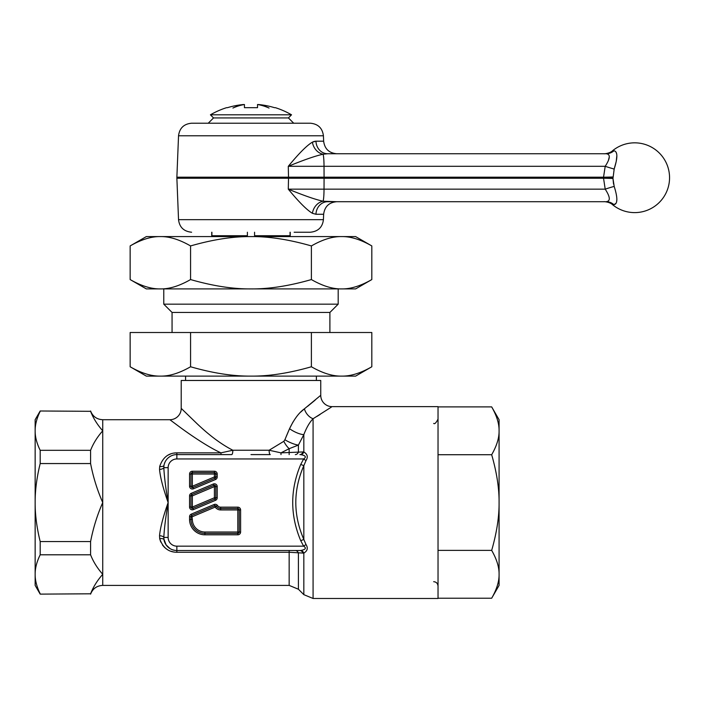 <?xml version="1.0" encoding="UTF-8"?>
<svg xmlns="http://www.w3.org/2000/svg" width="703" height="703" viewBox="0 0 703 703"><rect width="100%" height="100%" fill="white"/><g stroke="black" fill="none" stroke-linecap="round" stroke-linejoin="round"><path stroke-width="1.05" d="M240.602 532.013L237.807 532.013L237.807 508.559A1.397 1.397 0 0 1 239.205 509.947A1.397 1.397 0 0 0 237.807 508.559L220.654 508.559A5.229 5.229 0 0 1 216.348 506.283L215.197 507.074L214.652 505.791L191.814 515.404L192.358 519.455A12.557 12.557 0 0 0 204.916 532.013L237.807 532.013L237.807 533.41A1.397 1.397 0 0 0 239.205 532.013A1.397 1.397 0 0 1 237.807 533.41A1.397 1.397 0 0 0 239.205 532.013L239.205 509.947A1.397 1.397 0 0 0 237.807 508.559L237.807 507.162L220.654 507.162A3.84 3.84 0 0 1 217.499 505.492A2.794 2.794 0 0 0 214.116 504.508L191.278 514.121A2.794 2.794 0 0 0 189.564 516.696L189.564 519.455A15.352 15.352 0 0 0 204.916 534.807L237.807 534.807A2.794 2.794 0 0 0 240.602 532.013L240.602 509.947A2.794 2.794 0 0 0 237.807 507.162M189.564 516.696L192.358 516.696L215.197 507.074A6.626 6.626 0 0 0 220.654 509.947L240.602 509.947M189.564 474.024L190.961 474.024L190.961 486.23L192.358 486.23L192.894 487.513L214.96 478.225L214.415 476.933L215.812 476.933L215.812 474.024A1.397 1.397 0 0 0 214.415 472.627A1.397 1.397 0 0 1 215.812 474.024L192.358 474.024L192.358 486.23L214.415 476.933L214.415 472.627L192.358 472.627L192.358 474.024L190.961 474.024A1.397 1.397 0 0 1 192.358 472.627L192.358 471.238A2.794 2.794 0 0 0 189.564 474.024L189.564 486.23A2.794 2.794 0 0 0 193.439 488.796L215.505 479.508A2.794 2.794 0 0 0 217.209 476.933L217.209 474.024A2.794 2.794 0 0 0 214.415 471.238L192.358 471.238M191.365 486.23L190.961 486.23A1.397 1.397 0 0 0 192.894 487.513A1.397 1.397 0 0 1 190.961 486.23A1.397 1.397 0 0 0 192.894 487.513L214.96 478.225A1.397 1.397 0 0 0 215.812 476.933L217.209 476.933M192.894 508.331A1.397 1.397 0 0 1 190.961 507.039A1.397 1.397 0 0 0 192.894 508.331L214.96 499.042A1.397 1.397 0 0 0 215.812 497.75L215.812 486.59A1.397 1.397 0 0 0 213.879 485.298L191.814 494.587L192.358 495.879L192.358 507.039L193.439 509.613L215.505 500.325A2.794 2.794 0 0 0 217.209 497.75L217.209 486.59A2.794 2.794 0 0 0 213.334 484.015L191.278 493.304A2.794 2.794 0 0 0 189.564 495.879L189.564 507.039A2.794 2.794 0 0 0 193.439 509.613M215.505 500.325L214.415 497.75L192.358 507.039L190.961 507.039L190.961 495.879A1.397 1.397 0 0 1 191.814 494.587L191.278 493.304M217.209 497.75L214.415 497.75L214.415 486.59L213.879 485.298A1.397 1.397 0 0 1 215.812 486.59L214.415 486.59L192.358 495.879L190.961 495.879A1.397 1.397 0 0 1 191.814 494.587M35.15 585.397L40.185 594.123L90.59 593.798C93.244 586.979 97.286 580.476 102.735 574.298C97.286 568.129 93.244 561.627 90.59 554.799L40.185 554.799C36.758 561.794 35.08 568.296 35.15 574.298L35.15 585.397M40.185 594.123L90.59 593.798M40.185 410.991L90.59 411.317C93.244 418.136 97.286 424.638 102.735 430.816C97.286 424.638 93.244 418.136 90.59 411.317L40.185 410.991L35.15 419.717L35.15 574.298C35.08 580.309 36.758 586.803 40.185 593.798M185.574 376.114L185.574 380.472M316.385 380.472L316.385 376.114M313.134 418.707L313.081 418.742A11.336 7.988 56.5 0 1 304.399 408.83L320.744 395.297L320.744 380.472L181.216 380.472L181.216 408.381L196.471 423.136C209.195 435.324 221.313 444.358 232.834 450.236L269.126 450.236L280.989 452.855L289.161 448.69L298.415 445.078L303.828 434.612C306.649 427.371 309.733 422.081 313.081 418.742L331.412 407.081M315.155 400.121L307.536 406.378M292.975 422.028L289.548 428.698C294.074 419.234 299.021 412.617 304.399 408.83L300.568 412.213M289.337 429.173L287.36 433.777M287.035 434.551L284.979 439.542M313.081 418.742L313.081 598.481L438.031 598.481L438.031 406.633L332.08 406.633A11.336 11.336 47.8 0 1 320.744 395.297M320.05 414.489L316.851 416.466M298.415 589.228L303.828 594.65L303.828 553.12L289.161 552.259L289.161 585.397L298.415 589.228L298.415 553.085A4.359 3.383 -90 0 0 295.33 550.519L289.161 550.519L289.161 552.259L176.857 552.259C168.518 552.215 162.797 547.681 159.695 538.665L159.537 535.695C160.266 527.795 163.131 516.749 168.14 502.557C163.114 488.313 160.249 477.267 159.537 469.419L159.695 466.449C162.797 457.433 168.518 452.899 176.857 452.855L220.97 452.855L232.834 450.236A4.359 1.134 90 0 1 231.7 454.595L176.857 454.595A13.085 13.085 0 0 0 163.984 465.324L163.834 467.68A4.359 1.74 -4.2 0 1 159.537 469.419M280.989 454.595L280.989 452.855L302.975 451.941A4.359 3.348 90 0 1 299.9 454.595L300.743 454.63A4.359 3.445 99.1 0 0 303.828 451.994C307.51 454.147 308.23 457.012 305.99 460.597L303.828 465.658C293.133 490.219 293.133 514.816 303.828 539.456L305.99 544.517C308.239 547.989 307.519 550.853 303.828 553.12A4.359 3.445 -99.1 0 0 300.743 550.484L299.9 550.519A4.359 3.348 -90 0 1 302.975 553.173M40.185 554.799L40.185 541.556L90.59 541.556C93.244 527.909 97.286 514.912 102.735 502.557L102.735 585.397L289.161 585.397M220.97 454.595L220.97 452.855C208.387 447.213 190.328 434.841 180.425 427.556L169.88 419.717L102.735 419.717L102.735 502.557C97.286 490.202 93.244 477.205 90.59 463.558L40.185 463.558C36.758 477.548 35.08 490.545 35.15 502.557C35.08 514.57 36.758 527.566 40.185 541.556M176.62 452.855L173.905 453.092M170.811 453.874L167.912 455.201M159.537 535.633L159.537 535.695A4.359 1.74 4.2 0 1 163.834 537.435C164.203 529.122 165.636 517.496 168.14 502.557C165.627 487.566 164.194 475.94 163.834 467.68L163.984 465.324A4.359 1.872 10.3 0 1 159.695 466.449M159.739 538.885L160.75 542.039M162.578 545.212L164.862 547.725M165.855 548.551L167.806 549.86M170.776 551.222L173.782 552.004M163.878 538.981L166.11 544.895L170.047 548.604M164.766 542.444L163.984 539.79A13.085 13.085 0 0 0 176.857 550.519A13.085 13.085 0 0 1 163.984 539.79L163.834 537.435L168.14 537.435A8.717 8.717 0 0 0 176.857 546.161L176.857 550.519L299.9 550.519M164.405 463.655L165.117 461.897M167.789 458.251L168.272 457.802M300.743 454.63C305.656 455.535 306.613 456.976 303.626 458.954L305.99 460.597M302.975 451.941L303.828 451.994L303.828 434.612A11.336 3.269 27 0 1 289.548 428.698L284.882 439.762A11.336 2.601 25.1 0 0 298.415 445.078L298.415 452.029A4.359 3.383 90 0 1 295.33 454.595M163.834 467.68L168.14 467.68A8.717 8.717 0 0 1 176.857 458.954L303.626 458.954L300.743 464.428C290.049 489.806 290.049 515.229 300.743 540.686L303.626 546.161L305.99 544.517M300.743 540.686L303.828 539.456L303.828 465.658L300.743 464.428M289.161 454.595L289.161 448.69A11.336 4.675 58.1 0 1 283.827 441.317L284.882 439.762M250.98 454.595L270.26 454.595A4.359 1.134 90 0 1 269.126 450.236L283.827 441.317M40.185 411.317C36.758 418.311 35.08 424.805 35.15 430.816C35.08 436.818 36.758 443.321 40.185 450.315L40.185 463.558M40.185 450.315L90.59 450.315L90.59 463.558M90.59 541.556L90.59 554.799M90.59 450.315C93.244 443.488 97.286 436.994 102.735 430.816M172.455 549.755L174.836 550.361M159.695 538.665A4.359 1.872 -10.3 0 1 163.984 539.79A13.085 13.085 0 0 0 176.857 550.519L174.608 550.326M176.857 546.161L303.626 546.161C306.631 548.076 305.673 549.518 300.743 550.484M191.365 507.048L189.564 507.039M190.961 516.696A1.397 1.397 0 0 1 191.814 515.404A1.397 1.397 0 0 0 190.961 516.696L190.961 519.455A13.955 13.955 0 0 0 204.916 533.41L237.807 533.41L237.807 534.807M214.652 505.791A1.397 1.397 0 0 1 216.348 506.283A1.397 1.397 0 0 0 214.652 505.791L214.116 504.508M499.077 443.698L499.077 561.416L499.077 443.698M491.678 406.896L499.077 419.717L499.077 585.397L491.678 598.218C496.749 589.369 499.218 581.399 499.077 574.298C499.218 567.207 496.749 559.236 491.678 550.387C496.749 532.689 499.218 516.74 499.077 502.557C499.218 488.374 496.749 472.425 491.678 454.727C496.749 445.878 499.218 437.907 499.077 430.816C499.218 423.716 496.749 415.745 491.678 406.896L438.031 406.896M438.031 598.218L491.678 598.218M438.031 550.387L491.678 550.387M438.031 454.727L491.678 454.727M211.902 232.227L211.902 235.716L247.386 235.716L247.386 232.227M254.574 232.227L254.574 235.716L290.058 235.716L290.058 232.227M329.9 332.51L329.9 312.457L338.187 304.171L338.187 288.907M163.773 288.907L163.773 304.171L172.059 312.457L172.059 332.51M371.817 366.764L355.621 376.114L146.338 376.114L130.143 366.764C141.321 373.179 151.391 376.29 160.354 376.114C169.318 376.29 179.388 373.179 190.566 366.764C212.921 373.179 233.062 376.29 250.98 376.114C268.898 376.29 289.038 373.179 311.394 366.764C322.572 373.179 332.642 376.29 341.605 376.114C350.569 376.29 360.63 373.179 371.817 366.764L371.817 332.51L130.143 332.51L130.143 366.764M190.566 332.51L190.566 366.764M311.394 332.51L311.394 366.764M163.773 304.171L338.187 304.171M172.059 312.457L329.9 312.457M342.546 288.907L341.605 288.907C332.642 289.091 322.572 285.972 311.394 279.566C289.038 285.972 268.898 289.091 250.98 288.907C233.062 289.091 212.921 285.972 190.566 279.566C179.388 285.972 169.318 289.091 160.354 288.907L159.414 288.907L160.354 288.907C151.391 289.091 141.321 285.972 130.143 279.566L146.338 288.907L342.546 288.907M355.621 288.907L371.817 279.566C360.63 285.972 350.569 289.091 341.605 288.907L355.621 288.907M130.143 245.936L146.338 236.586L160.354 236.586C169.318 236.401 179.388 239.521 190.566 245.936C212.921 239.521 233.062 236.401 250.98 236.586C268.898 236.401 289.038 239.521 311.394 245.936C322.572 239.521 332.642 236.401 341.605 236.586C350.569 236.401 360.63 239.521 371.817 245.936L355.621 236.586L160.354 236.586C151.391 236.401 141.321 239.521 130.143 245.936L130.143 279.566M190.566 245.936L190.566 279.566M311.394 245.936L311.394 279.566M371.817 245.936L371.817 279.566M613.543 184.063L612.972 178.483L614.185 186.409C617.814 197.903 617.735 203.993 613.947 204.678L616.065 203.299M616.636 201.638L616.839 199.661M613.974 169.713L616.215 161.532L616.839 155.829M616.636 153.808L616.074 152.164M176.875 177.2L176.875 178.246L288.511 178.246A13.085 6.626 90 0 0 288.52 177.727A13.085 6.626 90 0 0 288.511 177.2L324.074 177.2L324.03 166.303L288.292 166.303C298.916 153.403 306.947 145.354 312.396 142.155L315.955 141.189L323.644 141.189L323.424 135.776L178.536 135.776L176.875 177.2L288.511 177.2L288.292 166.303C304.012 159.853 315.612 155.829 323.09 154.229L327.642 153.746L606.171 153.746A13.085 12.25 90 0 0 613.947 150.767C617.735 151.453 617.814 157.542 614.185 169.036L612.972 178.483A13.085 0.51 -179.2 0 0 603.543 178.246L605.204 189.151C610.309 197.051 610.626 201.234 606.171 201.708L327.642 201.708A13.085 11.696 -90 0 0 315.955 214.266L312.44 213.308M294.144 232.227L310.357 232.227C318.134 231.454 322.484 227.262 323.424 219.67L323.644 214.266L315.955 214.266L312.396 213.29C306.921 210.056 298.88 202.007 288.292 189.151L288.511 178.246L603.543 178.246L603.543 177.727L612.981 177.727M176.875 178.246L178.536 219.67C179.476 227.262 183.826 231.454 191.603 232.227M323.424 135.776C322.413 128.113 318.055 123.921 310.357 123.218L191.603 123.218C183.896 123.921 179.546 128.113 178.536 135.776M315.928 141.189L314.803 141.303M314.118 141.47L312.967 141.892M312.396 213.29A13.085 10.844 -67.1 0 1 323.09 201.216L336.711 201.708C329.004 202.411 324.654 206.594 323.644 214.266M321.965 201.489A13.085 10.844 112.9 0 1 323.09 201.216C315.559 199.599 303.968 195.575 288.292 189.151L324.03 189.151L324.074 178.246A13.085 1.292 90 0 0 324.074 177.727A13.085 1.292 90 0 0 324.074 177.2L603.543 177.2L603.543 177.727M613.851 150.767L613.947 150.767C612.067 150.767 612.067 150.767 613.947 150.767A13.085 12.25 -90 0 1 606.171 153.746C610.626 154.212 610.309 158.403 605.204 166.303L324.03 166.303A13.085 1.292 90 0 0 323.09 154.229A13.085 10.844 67.1 0 1 312.396 142.155A13.085 10.844 -112.9 0 0 321.974 153.957M323.644 141.189C324.654 148.851 329.004 153.034 336.711 153.746L327.642 153.746A13.085 11.696 90 0 1 315.955 141.189M608.394 160.512L609.281 156.813M614.185 186.409A13.085 0.905 161.8 0 0 605.204 189.151L324.03 189.151A13.085 1.292 -90 0 1 323.09 201.216L323.424 201.278M325.981 201.629L326.5 201.673M606.522 201.691L608.288 201.067M606.171 201.708A13.085 12.25 -90 0 1 613.947 204.678C612.067 204.678 612.067 204.678 613.947 204.678A13.085 12.25 90 0 0 606.171 201.708M612.972 176.963A13.085 0.51 179.2 0 1 603.543 177.2L605.204 166.303A13.085 0.905 -161.8 0 0 614.185 169.036M293.713 123.218L288.415 117.928L213.545 117.928L208.246 123.218M213.545 117.928L210.425 114.809A80.871 80.871 0 0 1 226.559 107.682L227.456 107.682A80.608 80.608 0 0 1 243.563 104.519A80.863 54.887 -90 0 0 232.913 108.051A80.863 59.386 90 0 1 244.442 104.519L244.442 107.682L257.518 107.682L257.518 104.519A80.863 59.386 -90 0 1 269.047 108.051A80.863 54.887 90 0 0 258.388 104.519A80.608 80.608 0 0 1 274.504 107.682L275.4 107.682A80.871 80.871 0 0 1 291.525 114.809L288.415 117.928M210.425 114.809L291.525 114.809M176.857 458.954L176.857 454.595A13.085 13.085 0 0 0 163.984 465.324M176.857 454.595L176.857 452.855M168.14 467.68L168.14 537.435M169.88 419.717A11.336 11.336 -46.7 0 0 181.216 408.381M176.857 550.519L176.857 552.259M217.209 486.59L215.812 486.59M213.334 484.015L213.879 485.298M189.564 495.879L190.961 495.879M217.209 474.024L215.812 474.024A1.397 1.397 0 0 0 214.415 472.627L214.415 471.238M215.505 479.508L214.96 478.225M193.439 488.796L192.894 487.513M189.564 486.23L190.961 486.23M192.358 519.455L189.564 519.455M204.916 532.013L204.916 534.807M220.654 509.947L220.654 507.162M217.499 505.492L216.348 506.283M191.278 514.121L191.814 515.404M323.424 219.67L178.536 219.67M433.672 423.417C434.674 424.322 436.132 422.872 438.031 419.058M313.081 598.481L303.828 594.65M433.672 581.697C436.247 581.882 437.697 583.332 438.031 586.056M102.735 419.717C96.821 419.401 92.778 416.492 90.59 410.991M102.735 585.397C96.821 585.713 92.778 588.622 90.59 594.123M211.735 232.227L211.735 236.586M290.225 232.227L290.225 236.586M604.229 201.708C602.541 201.524 609.431 201.612 612.533 204.678A34.878 34.878 0 0 0 669.555 177.727A34.878 34.878 0 0 0 612.533 150.767C609.431 153.834 602.541 153.922 604.229 153.746"/></g></svg>

